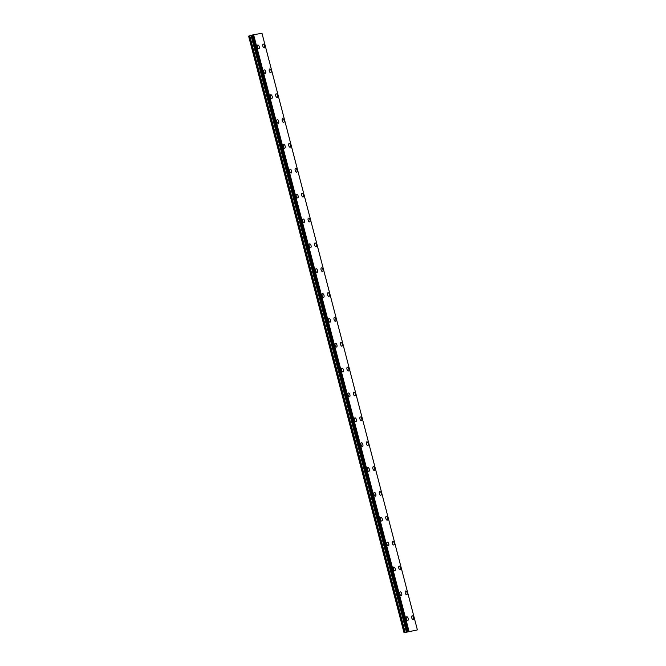 <?xml version="1.0" encoding="UTF-8"?>
<svg xmlns="http://www.w3.org/2000/svg" width="666" height="666" viewBox="0 0 666 666"><rect width="100%" height="100%" fill="white"/><g stroke="black" fill="none" stroke-linecap="round" stroke-linejoin="round"><path stroke-width="1" d="M263.203 44.123A1.931 0.932 -106.1 0 1 264.66 45.821A1.931 0.932 -106.1 0 1 264.269 47.835A1.931 0.932 -106.1 0 1 262.82 46.129A1.931 0.932 -106.1 0 1 263.203 44.123A1.931 0.932 -106.1 0 1 264.652 45.829A1.931 0.932 -106.1 0 1 264.277 47.827M269.68 68.981A1.931 0.932 -106.1 0 1 271.137 70.679A1.931 0.932 -106.1 0 1 270.746 72.686A1.931 0.932 -106.1 0 1 269.289 70.987A1.931 0.932 -106.1 0 1 269.68 68.981A1.931 0.932 -106.1 0 1 271.129 70.679A1.931 0.932 -106.1 0 1 270.746 72.686M276.149 93.839A1.931 0.932 -106.1 0 1 277.605 95.538A1.931 0.932 -106.1 0 1 277.223 97.544A1.931 0.932 -106.1 0 1 275.766 95.846A1.931 0.932 -106.1 0 1 276.149 93.839A1.931 0.932 -106.1 0 1 277.605 95.538A1.931 0.932 -106.1 0 1 277.223 97.544M282.625 118.698A1.931 0.932 -106.1 0 1 284.082 120.396A1.931 0.932 -106.1 0 1 283.699 122.402A1.931 0.932 -106.1 0 1 282.242 120.704A1.931 0.932 -106.1 0 1 282.625 118.698A1.931 0.932 -106.1 0 1 284.082 120.396A1.931 0.932 -106.1 0 1 283.699 122.402M289.102 143.556A1.931 0.932 -106.1 0 1 290.559 145.255A1.931 0.932 -106.1 0 1 290.168 147.261A1.931 0.932 -106.1 0 1 288.719 145.563A1.931 0.932 -106.1 0 1 289.102 143.556A1.931 0.932 -106.1 0 1 290.551 145.255A1.931 0.932 -106.1 0 1 290.176 147.261M295.579 168.415A1.931 0.932 -106.1 0 1 297.036 170.113A1.931 0.932 -106.1 0 1 296.645 172.119A1.931 0.932 -106.1 0 1 295.188 170.421A1.931 0.932 -106.1 0 1 295.579 168.415A1.931 0.932 -106.1 0 1 297.028 170.113A1.931 0.932 -106.1 0 1 296.645 172.119M302.048 193.273A1.931 0.932 -106.1 0 1 303.505 194.971A1.931 0.932 -106.1 0 1 303.122 196.978A1.931 0.932 -106.1 0 1 301.665 195.28A1.931 0.932 -106.1 0 1 302.048 193.273A1.931 0.932 -106.1 0 1 303.505 194.971A1.931 0.932 -106.1 0 1 303.122 196.978M308.525 218.123A1.931 0.932 -106.1 0 1 309.981 219.822A1.931 0.932 -106.1 0 1 309.598 221.836A1.931 0.932 -106.1 0 1 308.142 220.138A1.931 0.932 -106.1 0 1 308.525 218.123A1.931 0.932 -106.1 0 1 309.981 219.83A1.931 0.932 -106.1 0 1 309.598 221.836M315.001 242.982A1.931 0.932 -106.1 0 1 316.458 244.68A1.931 0.932 -106.1 0 1 316.075 246.686A1.931 0.932 -106.1 0 1 314.618 244.988A1.931 0.932 -106.1 0 1 315.001 242.982A1.931 0.932 -106.1 0 1 316.45 244.68A1.931 0.932 -106.1 0 1 316.067 246.695M321.478 267.84A1.931 0.932 -106.1 0 1 322.935 269.539A1.931 0.932 -106.1 0 1 322.544 271.545A1.931 0.932 -106.1 0 1 321.087 269.847A1.931 0.932 -106.1 0 1 321.478 267.84A1.931 0.932 -106.1 0 1 322.927 269.539A1.931 0.932 -106.1 0 1 322.544 271.545M327.947 292.699A1.931 0.932 -106.1 0 1 329.404 294.397A1.931 0.932 -106.1 0 1 329.021 296.403A1.931 0.932 -106.1 0 1 327.564 294.705A1.931 0.932 -106.1 0 1 327.947 292.699A1.931 0.932 -106.1 0 1 329.404 294.397A1.931 0.932 -106.1 0 1 329.021 296.403M334.424 317.557A1.931 0.932 -106.1 0 1 335.88 319.255A1.931 0.932 -106.1 0 1 335.498 321.262A1.931 0.932 -106.1 0 1 334.041 319.563A1.931 0.932 -106.1 0 1 334.424 317.557A1.931 0.932 -106.1 0 1 335.88 319.255A1.931 0.932 -106.1 0 1 335.498 321.262M340.9 342.416A1.931 0.932 -106.1 0 1 342.357 344.114A1.931 0.932 -106.1 0 1 341.974 346.12A1.931 0.932 -106.1 0 1 340.517 344.422A1.931 0.932 -106.1 0 1 340.9 342.416A1.931 0.932 -106.1 0 1 342.349 344.114A1.931 0.932 -106.1 0 1 341.966 346.12M347.377 367.274A1.931 0.932 -106.1 0 1 348.834 368.972A1.931 0.932 -106.1 0 1 348.443 370.979A1.931 0.932 -106.1 0 1 346.986 369.28A1.931 0.932 -106.1 0 1 347.377 367.274A1.931 0.932 -106.1 0 1 348.826 368.972A1.931 0.932 -106.1 0 1 348.451 370.979M353.846 392.132A1.931 0.932 -106.1 0 1 355.303 393.831A1.931 0.932 -106.1 0 1 354.92 395.837A1.931 0.932 -106.1 0 1 353.463 394.139A1.931 0.932 -106.1 0 1 353.846 392.132A1.931 0.932 -106.1 0 1 355.303 393.831A1.931 0.932 -106.1 0 1 354.92 395.837M361.78 418.689A1.931 0.932 -106.1 0 1 361.397 420.696A1.931 0.932 -106.1 0 1 359.94 418.997A1.931 0.932 -106.1 0 1 360.323 416.983A1.931 0.932 -106.1 0 1 361.78 418.689M360.323 416.983A1.931 0.932 -106.1 0 1 361.78 418.681A1.931 0.932 -106.1 0 1 361.397 420.696M366.8 441.841A1.931 0.932 -106.1 0 1 368.256 443.539A1.931 0.932 -106.1 0 1 367.873 445.546A1.931 0.932 -106.1 0 1 366.417 443.847A1.931 0.932 -106.1 0 1 366.8 441.841A1.931 0.932 -106.1 0 1 368.248 443.539A1.931 0.932 -106.1 0 1 367.873 445.546M373.268 466.7A1.931 0.932 -106.1 0 1 374.725 468.398A1.931 0.932 -106.1 0 1 374.342 470.404A1.931 0.932 -106.1 0 1 372.885 468.706A1.931 0.932 -106.1 0 1 373.276 466.7A1.931 0.932 -106.1 0 1 374.733 468.398A1.931 0.932 -106.1 0 1 374.35 470.404M379.745 491.558A1.931 0.932 -106.1 0 1 381.21 493.256A1.931 0.932 -106.1 0 1 380.819 495.263A1.931 0.932 -106.1 0 1 379.362 493.564A1.931 0.932 -106.1 0 1 379.745 491.558A1.931 0.932 -106.1 0 1 381.202 493.256A1.931 0.932 -106.1 0 1 380.819 495.263M386.222 516.416A1.931 0.932 -106.1 0 1 387.679 518.115A1.931 0.932 -106.1 0 1 387.296 520.121A1.931 0.932 -106.1 0 1 385.839 518.423A1.931 0.932 -106.1 0 1 386.222 516.416A1.931 0.932 -106.1 0 1 387.679 518.115A1.931 0.932 -106.1 0 1 387.296 520.121M392.699 541.275A1.931 0.932 -106.1 0 1 394.155 542.973A1.931 0.932 -106.1 0 1 393.773 544.979A1.931 0.932 -106.1 0 1 392.316 543.281A1.931 0.932 -106.1 0 1 392.699 541.275A1.931 0.932 -106.1 0 1 394.155 542.973A1.931 0.932 -106.1 0 1 393.773 544.979M399.175 566.133A1.931 0.932 -106.1 0 1 400.632 567.832A1.931 0.932 -106.1 0 1 400.249 569.838A1.931 0.932 -106.1 0 1 398.792 568.14A1.931 0.932 -106.1 0 1 399.175 566.133A1.931 0.932 -106.1 0 1 400.624 567.832A1.931 0.932 -106.1 0 1 400.241 569.838M405.652 590.992A1.931 0.932 -106.1 0 1 407.109 592.69A1.931 0.932 -106.1 0 1 406.718 594.696A1.931 0.932 -106.1 0 1 405.261 592.998A1.931 0.932 -106.1 0 1 405.652 590.992A1.931 0.932 -106.1 0 1 407.101 592.69A1.931 0.932 -106.1 0 1 406.718 594.696M412.121 615.842A1.931 0.932 -106.1 0 1 413.578 617.54A1.931 0.932 -106.1 0 1 413.195 619.555A1.931 0.932 -106.1 0 1 411.738 617.848A1.931 0.932 -106.1 0 1 412.121 615.842A1.931 0.932 -106.1 0 1 413.578 617.548A1.931 0.932 -106.1 0 1 413.195 619.547M257.8 45.03A1.931 0.932 -106.1 0 1 259.257 46.728A1.931 0.932 -106.1 0 1 258.866 48.735A1.931 0.932 -106.1 0 1 257.409 47.036A1.931 0.932 -106.1 0 1 257.8 45.03A1.931 0.932 -106.1 0 1 259.249 46.728A1.931 0.932 -106.1 0 1 258.866 48.735M264.269 69.888A1.931 0.932 -106.1 0 1 265.726 71.587A1.931 0.932 -106.1 0 1 265.343 73.593A1.931 0.932 -106.1 0 1 263.886 71.895A1.931 0.932 -106.1 0 1 264.269 69.888A1.931 0.932 -106.1 0 1 265.726 71.587A1.931 0.932 -106.1 0 1 265.343 73.593M270.746 94.747A1.931 0.932 -106.1 0 1 272.203 96.445A1.931 0.932 -106.1 0 1 271.82 98.451A1.931 0.932 -106.1 0 1 270.363 96.753A1.931 0.932 -106.1 0 1 270.746 94.747A1.931 0.932 -106.1 0 1 272.203 96.445A1.931 0.932 -106.1 0 1 271.82 98.451M277.223 119.605A1.931 0.932 -106.1 0 1 278.679 121.304A1.931 0.932 -106.1 0 1 278.296 123.31A1.931 0.932 -106.1 0 1 276.84 121.612A1.931 0.932 -106.1 0 1 277.223 119.605A1.931 0.932 -106.1 0 1 278.671 121.304A1.931 0.932 -106.1 0 1 278.296 123.31M283.691 144.464A1.931 0.932 -106.1 0 1 285.148 146.162A1.931 0.932 -106.1 0 1 284.765 148.168A1.931 0.932 -106.1 0 1 283.308 146.47A1.931 0.932 -106.1 0 1 283.699 144.464A1.931 0.932 -106.1 0 1 285.156 146.162A1.931 0.932 -106.1 0 1 284.773 148.168M290.168 169.322A1.931 0.932 -106.1 0 1 291.633 171.02A1.931 0.932 -106.1 0 1 291.242 173.027A1.931 0.932 -106.1 0 1 289.785 171.329A1.931 0.932 -106.1 0 1 290.168 169.322A1.931 0.932 -106.1 0 1 291.625 171.02A1.931 0.932 -106.1 0 1 291.242 173.027M296.645 194.172A1.931 0.932 -106.1 0 1 298.102 195.871A1.931 0.932 -106.1 0 1 297.719 197.885A1.931 0.932 -106.1 0 1 296.262 196.187A1.931 0.932 -106.1 0 1 296.645 194.172A1.931 0.932 -106.1 0 1 298.102 195.879A1.931 0.932 -106.1 0 1 297.719 197.885M303.122 219.031A1.931 0.932 -106.1 0 1 304.578 220.729A1.931 0.932 -106.1 0 1 304.195 222.744A1.931 0.932 -106.1 0 1 302.739 221.037A1.931 0.932 -106.1 0 1 303.122 219.031A1.931 0.932 -106.1 0 1 304.578 220.737A1.931 0.932 -106.1 0 1 304.195 222.735M309.598 243.889A1.931 0.932 -106.1 0 1 311.055 245.588A1.931 0.932 -106.1 0 1 310.672 247.594A1.931 0.932 -106.1 0 1 309.215 245.896A1.931 0.932 -106.1 0 1 309.598 243.889A1.931 0.932 -106.1 0 1 311.047 245.588A1.931 0.932 -106.1 0 1 310.664 247.594M316.075 268.748A1.931 0.932 -106.1 0 1 317.532 270.446A1.931 0.932 -106.1 0 1 317.141 272.452A1.931 0.932 -106.1 0 1 315.684 270.754A1.931 0.932 -106.1 0 1 316.075 268.748A1.931 0.932 -106.1 0 1 317.524 270.446A1.931 0.932 -106.1 0 1 317.141 272.452M322.544 293.606A1.931 0.932 -106.1 0 1 324.001 295.304A1.931 0.932 -106.1 0 1 323.618 297.311A1.931 0.932 -106.1 0 1 322.161 295.612A1.931 0.932 -106.1 0 1 322.544 293.606A1.931 0.932 -106.1 0 1 324.001 295.304A1.931 0.932 -106.1 0 1 323.618 297.311M329.021 318.465A1.931 0.932 -106.1 0 1 330.478 320.163A1.931 0.932 -106.1 0 1 330.095 322.169A1.931 0.932 -106.1 0 1 328.638 320.471A1.931 0.932 -106.1 0 1 329.021 318.465A1.931 0.932 -106.1 0 1 330.478 320.163A1.931 0.932 -106.1 0 1 330.095 322.169M335.498 343.323A1.931 0.932 -106.1 0 1 336.954 345.021A1.931 0.932 -106.1 0 1 336.563 347.028A1.931 0.932 -106.1 0 1 335.115 345.329A1.931 0.932 -106.1 0 1 335.498 343.323A1.931 0.932 -106.1 0 1 336.946 345.021A1.931 0.932 -106.1 0 1 336.571 347.028M341.966 368.181A1.931 0.932 -106.1 0 1 343.423 369.88A1.931 0.932 -106.1 0 1 343.04 371.886A1.931 0.932 -106.1 0 1 341.583 370.188A1.931 0.932 -106.1 0 1 341.974 368.181A1.931 0.932 -106.1 0 1 343.431 369.88A1.931 0.932 -106.1 0 1 343.04 371.886M348.443 393.032A1.931 0.932 -106.1 0 1 349.9 394.73A1.931 0.932 -106.1 0 1 349.517 396.745A1.931 0.932 -106.1 0 1 348.06 395.046A1.931 0.932 -106.1 0 1 348.443 393.032A1.931 0.932 -106.1 0 1 349.9 394.738A1.931 0.932 -106.1 0 1 349.517 396.745M354.92 417.89A1.931 0.932 -106.1 0 1 356.377 419.588A1.931 0.932 -106.1 0 1 355.994 421.595A1.931 0.932 -106.1 0 1 354.537 419.896A1.931 0.932 -106.1 0 1 354.92 417.89A1.931 0.932 -106.1 0 1 356.377 419.588A1.931 0.932 -106.1 0 1 355.994 421.603M361.397 442.748A1.931 0.932 -106.1 0 1 362.853 444.447A1.931 0.932 -106.1 0 1 362.462 446.453A1.931 0.932 -106.1 0 1 361.014 444.755A1.931 0.932 -106.1 0 1 361.397 442.748A1.931 0.932 -106.1 0 1 362.845 444.447A1.931 0.932 -106.1 0 1 362.471 446.453M367.873 467.607A1.931 0.932 -106.1 0 1 369.33 469.305A1.931 0.932 -106.1 0 1 368.939 471.312A1.931 0.932 -106.1 0 1 367.482 469.613A1.931 0.932 -106.1 0 1 367.873 467.607A1.931 0.932 -106.1 0 1 369.322 469.305A1.931 0.932 -106.1 0 1 368.939 471.312M374.342 492.465A1.931 0.932 -106.1 0 1 375.799 494.164A1.931 0.932 -106.1 0 1 375.416 496.17A1.931 0.932 -106.1 0 1 373.959 494.472A1.931 0.932 -106.1 0 1 374.342 492.465A1.931 0.932 -106.1 0 1 375.799 494.164A1.931 0.932 -106.1 0 1 375.416 496.17M380.819 517.324A1.931 0.932 -106.1 0 1 382.276 519.022A1.931 0.932 -106.1 0 1 381.893 521.028A1.931 0.932 -106.1 0 1 380.436 519.33A1.931 0.932 -106.1 0 1 380.819 517.324A1.931 0.932 -106.1 0 1 382.276 519.022A1.931 0.932 -106.1 0 1 381.893 521.028M387.296 542.182A1.931 0.932 -106.1 0 1 388.753 543.881A1.931 0.932 -106.1 0 1 388.361 545.887A1.931 0.932 -106.1 0 1 386.913 544.189A1.931 0.932 -106.1 0 1 387.296 542.182A1.931 0.932 -106.1 0 1 388.744 543.881A1.931 0.932 -106.1 0 1 388.37 545.887M393.773 567.041A1.931 0.932 -106.1 0 1 395.229 568.739A1.931 0.932 -106.1 0 1 394.838 570.745A1.931 0.932 -106.1 0 1 393.381 569.047A1.931 0.932 -106.1 0 1 393.773 567.041A1.931 0.932 -106.1 0 1 395.221 568.739A1.931 0.932 -106.1 0 1 394.838 570.745M401.698 593.597A1.931 0.932 -106.1 0 1 401.315 595.604A1.931 0.932 -106.1 0 1 399.858 593.905A1.931 0.932 -106.1 0 1 400.241 591.891A1.931 0.932 -106.1 0 1 401.698 593.597M400.241 591.891A1.931 0.932 -106.1 0 1 401.698 593.589A1.931 0.932 -106.1 0 1 401.315 595.604M406.718 616.749A1.931 0.932 -106.1 0 1 408.175 618.448A1.931 0.932 -106.1 0 1 407.792 620.454A1.931 0.932 -106.1 0 1 406.335 618.756A1.931 0.932 -106.1 0 1 406.718 616.749A1.931 0.932 -106.1 0 1 408.175 618.448A1.931 0.932 -106.1 0 1 407.792 620.454M409.965 631.468L411.613 631.085M410.572 631.36L411.538 631.093M417.099 629.994L404.012 632.7L417.107 629.994M417.382 629.878L261.988 33.3L253.604 34.707L248.618 36.122L404.012 632.7M252.156 35.09L407.559 631.659L252.156 35.09M409.007 631.285L253.604 34.707M407.384 631.743L251.989 35.165M407.326 631.759L251.931 35.181M404.104 632.658L248.709 36.081M408.816 631.326L253.413 34.757M408.724 631.351L253.33 34.774M408.125 631.501L252.722 34.923M407.942 631.551L252.547 34.973M407.634 631.634L252.231 35.065M407.167 631.834L251.773 35.256M406.934 631.909L251.532 35.331M406.801 631.951L251.398 35.373M406.418 632.051L251.024 35.473M405.153 632.359L249.758 35.781M404.97 632.409L249.567 35.831"/></g></svg>
